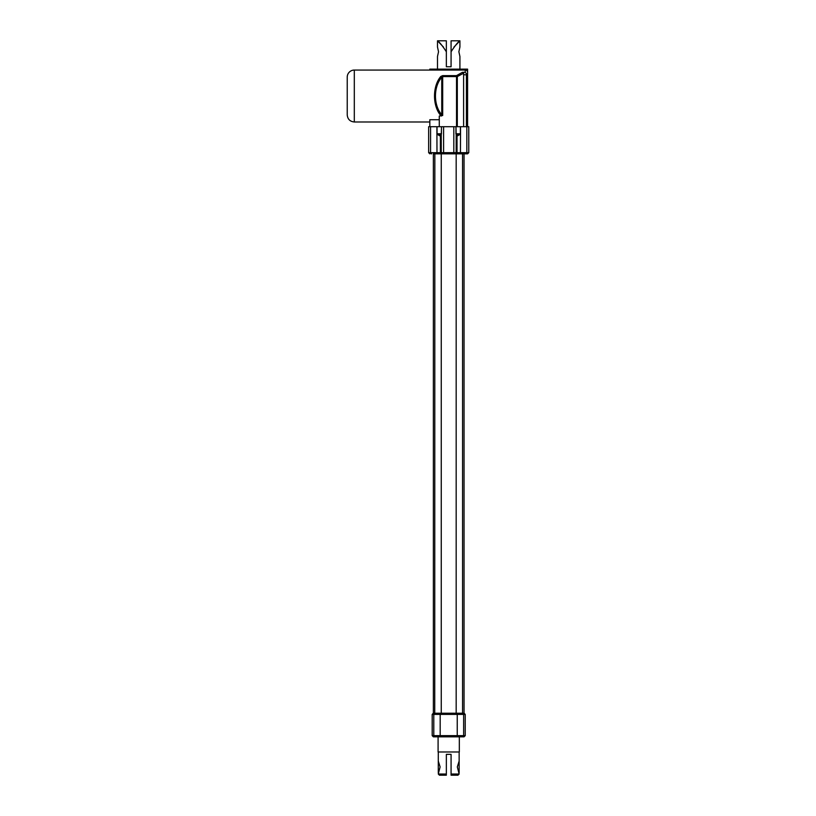 <?xml version="1.0" encoding="UTF-8"?>
<svg xmlns="http://www.w3.org/2000/svg" width="816" height="816" viewBox="0 0 816 816"><rect width="100%" height="100%" fill="white"/><g stroke="black" fill="none" stroke-linecap="round" stroke-linejoin="round"><path stroke-width="1.22" d="M433.367 713.235L433.367 153.847L434.846 153.847L434.734 713.235A1.183 1.071 -90 0 0 433.786 714.408L432.194 714.408L433.245 713.235L464.182 713.235L465.232 714.408L465.232 735.644L432.194 735.644L433.367 736.828L464.049 736.828L465.232 735.644M434.846 153.847L462.57 153.847L462.57 713.235M452.227 736.828L433.367 736.828M454.634 736.828L459.326 736.828L459.326 751.975L438.09 751.975L438.09 736.828M438.284 774.017L439.457 775.2L446.352 775.2L446.352 774.017L438.284 774.017L440.11 766.938L438.284 761.042L438.284 751.975M446.352 774.017L446.352 754.341L451.075 754.341L451.075 775.2L457.96 775.2L459.143 774.017L451.075 774.017M459.143 774.017L457.317 766.938L459.143 761.042L459.143 751.975M438.284 772.844L438.284 761.042M459.143 772.844L459.143 761.042M453.992 47.042L459.918 40.8L451.075 40.8L451.075 51.755C454.991 45.747 457.939 42.095 459.918 40.8C457.939 42.095 454.991 45.747 451.075 51.755L451.075 66.759L446.352 66.759L446.352 51.755L446.352 66.759M459.918 69.125L459.918 56.477L458.878 51.755L459.918 47.042L459.918 40.8M443.435 47.042L437.498 40.8L437.498 47.042L438.539 51.755L437.498 56.477L437.498 69.125M437.498 40.8C439.477 42.095 442.425 45.747 446.352 51.755L446.352 40.8L437.498 40.8M451.075 51.755L451.075 66.759M354.307 121.982L354.307 70.064A7.079 7.079 0 0 0 347.228 77.143L347.228 114.903C347.647 119.207 350.013 121.564 354.307 121.982L429.828 121.982M440.803 76.459A1.183 0.775 40.7 0 1 441.752 77.347L442.69 75.633L440.803 76.459C432.419 86.149 432.419 105.907 440.803 115.597A1.183 0.775 -40.7 0 0 441.752 114.699C433.367 105.458 433.367 86.598 441.752 77.347L441.752 114.699L442.69 115.484L439.273 116.056L439.273 126.704L429.828 126.704L429.828 119.717L439.273 119.717M463.61 74.786L466.415 74.786L466.415 126.704L457.307 126.704L457.307 76.561A1.183 0.694 -125 0 0 456.521 75.633L456.521 76.561L457.307 76.561L463.61 73.236L463.61 126.704M465.232 72.338L467.588 74.95L467.588 72.42A2.356 2.356 0 0 0 465.232 70.064L465.232 72.338L462.376 72.338L456.521 75.633L442.69 75.633M462.376 72.338L463.61 73.236M465.232 70.064L429.828 70.064L429.828 69.125L467.588 69.125L467.588 72.42M440.803 115.597L441.334 116.056M441.456 126.704L441.456 133.783L440.834 134.548A1.183 1.01 180 0 1 441.252 135.323L441.527 126.704L439.273 126.704M460.408 126.704L460.367 133.997L457.715 134.966L455.96 133.783L455.96 126.704L457.307 126.704M467.588 74.95L467.588 126.704L466.415 126.704M440.834 134.548L439.702 134.966L437.06 133.997L437.009 126.704M439.967 134.966L439.702 134.966A1.183 0.755 91.9 0 1 440.395 136.139L441.252 136.139A1.183 1.183 180 0 0 440.12 134.966L439.926 134.966M455.96 126.704L456.175 135.323A1.183 1.01 180 0 1 456.593 134.548M457.307 134.966A1.183 1.183 -0 0 0 456.175 136.139L456.175 152.663L456.175 135.323L456.175 136.139L457.021 136.139L460.438 134.222A1.183 0.632 17.5 0 1 460.367 133.997M457.715 134.966A1.183 0.755 -91.9 0 0 457.021 136.139L457.021 152.663L443.608 152.663L443.608 126.704L455.889 126.704M467.588 126.704L468.772 126.704L468.772 152.663L457.021 152.663A1.183 0.755 -90 0 1 456.266 153.847L467.588 153.847L464.049 153.847L464.049 713.235M437.06 133.997A1.183 0.632 -17.5 0 1 436.978 134.222L440.395 136.139L440.395 152.663L428.655 152.663L428.655 126.704L429.828 126.704M441.527 126.704L443.608 126.704M441.252 135.323L441.252 152.663A1.183 1.183 0 0 0 442.425 153.847L443.608 153.847L443.608 152.663L440.395 152.663A1.183 0.755 -90 0 0 441.15 153.847L442.425 153.847A1.183 1.183 0 0 1 441.252 152.663M453.818 126.704L453.818 153.847L454.991 153.847A1.183 1.183 0 0 0 456.175 152.663M454.991 153.847L456.266 153.847M433.367 153.847L441.15 153.847M434.846 736.828A1.183 1.071 90 0 1 433.786 735.644L433.786 714.408L457.235 714.408A1.183 1.071 -90 0 0 456.287 713.235M456.175 736.828A1.183 1.071 -90 0 0 457.235 735.644L457.235 714.408L463.641 714.408L463.641 735.644A1.183 1.071 90 0 1 462.57 736.828M462.682 713.235A1.183 1.071 90 0 1 463.641 714.408L465.232 714.408M441.252 736.828A1.183 1.071 90 0 1 440.181 735.644L440.181 714.408A1.183 1.071 -90 0 1 441.13 713.235M456.175 153.847L456.175 713.235M441.252 153.847L441.252 713.235M442.69 115.484L442.69 76.561L456.521 76.561L456.521 126.704M459.377 153.847A1.183 1.071 -90 0 0 460.438 152.663L460.51 133.783L455.889 133.783M441.527 133.783L436.917 133.783L436.978 152.663A1.183 1.071 -90 0 0 438.049 153.847M456.175 135.711A1.183 1.112 180 0 1 456.766 134.752M460.51 133.783L460.51 126.704M436.917 126.704L436.917 133.783M465.773 153.847A1.183 1.071 -90 0 0 466.834 152.663L466.834 126.704M431.654 153.847A1.183 1.071 -90 0 1 430.583 152.663L430.583 126.704M432.194 714.408L432.194 735.644M429.828 70.064L354.307 70.064M428.655 152.663L429.828 153.847M468.772 152.663L467.588 153.847"/></g></svg>

